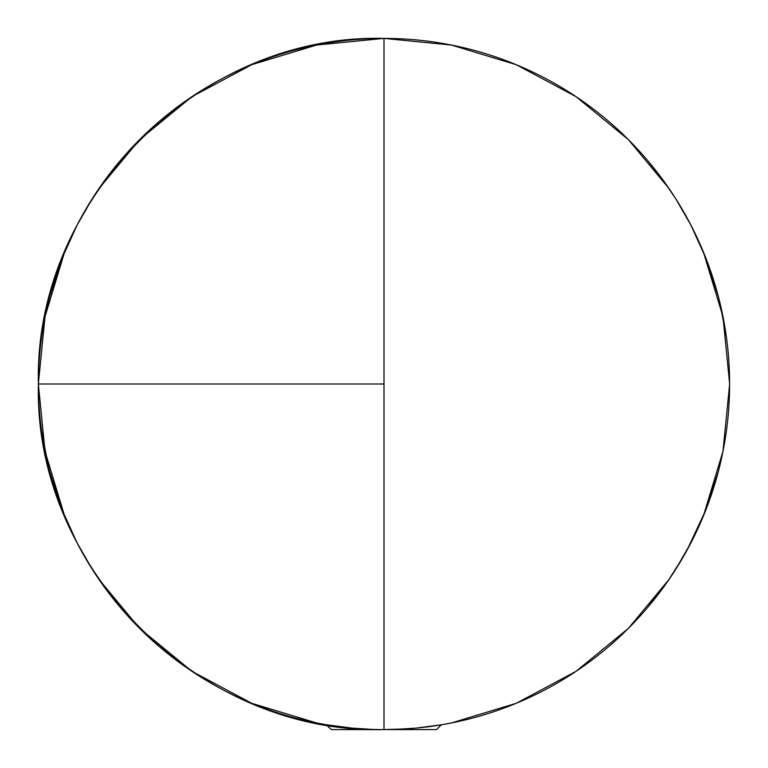 <?xml version="1.0" encoding="UTF-8"?>
<svg xmlns="http://www.w3.org/2000/svg" width="768" height="768" viewBox="0 0 768 768"><rect width="100%" height="100%" fill="white"/><g stroke="black" fill="none" stroke-linecap="round" stroke-linejoin="round"><path stroke-width="1.15" d="M361.574 728.87L362.074 728.899M383.664 729.6L384 729.6A345.6 345.6 0 0 0 729.6 384A345.6 345.6 0 0 0 384 38.4L384 384L38.4 384L38.4 385.632L38.4 384L384 384L384 729.6L386.266 729.59M395.376 729.408L416.285 728.093L442.061 724.685A345.6 345.6 0 0 0 728.371 354.864A345.6 345.6 0 0 0 384 38.4A345.6 345.6 0 0 1 729.6 384A345.6 345.6 0 0 1 384 729.6L331.469 729.6L325.939 724.685L352.061 728.122M90.902 567.12L106.79 590.381L120.778 607.949A345.6 345.6 0 0 0 325.939 724.685L343.123 727.171M41.347 429.024L41.146 427.45M102.48 584.458L99.984 580.906M114.739 600.662L112.502 597.84M80.947 550.138L90.797 566.957M49.498 470.89L49.757 471.869M41.174 427.67L41.491 430.138M705.859 509.875L718.349 471.475M687.024 550.176L705.878 509.827M647.222 607.949L667.997 580.934L683.126 557.098M668.89 579.638L667.978 580.963M675.408 569.789L690.931 542.851M661.258 590.314L655.978 597.226M690.806 543.101L687.139 549.965M686.938 550.339L683.155 557.05M719.501 301.056L726.346 336.662M718.339 296.506L705.869 258.134L690.979 225.245L675.475 198.298M677.203 201.043L690.998 225.293M687.245 218.227L690.816 224.938M675.389 198.173L661.238 177.658M661.21 177.619L647.222 160.051M381.734 729.59L384 729.6A345.6 345.6 0 0 1 38.4 384A345.6 345.6 0 0 1 384 38.4A345.6 345.6 0 0 0 119.789 606.787A345.6 345.6 0 0 1 90.432 566.371M351.734 728.093L372.682 729.418M106.742 177.677L92.592 198.211L77.069 225.149L62.122 258.173L49.488 297.168M120.778 160.051L112.022 170.774M99.994 187.085L98.976 188.554M77.194 224.899L80.861 218.035M80.976 217.824L77.069 225.149M81.062 217.651L84.845 210.95M48.499 466.944L41.654 431.338M49.68 471.571L62.131 509.866L77.021 542.755L92.525 569.702M80.755 549.773L77.184 543.062M98.899 188.669L139.622 139.622L98.899 188.669L139.622 139.622L191.99 96.643L251.741 64.704L316.579 45.043L384 38.4C199.325 33.638 33.638 199.325 38.4 384C33.638 568.675 199.325 734.362 384 729.6L384 38.4L451.421 45.043L516.259 64.704L575.914 96.576M576.096 96.71L628.378 139.622L576.01 96.643L628.378 139.622L669.101 188.659M722.957 316.579L729.6 383.52L722.957 316.579L703.296 251.741M722.957 451.421L729.6 384.48L722.957 451.421L703.296 516.259M669.101 579.331L628.378 628.378L669.101 579.331L628.378 628.378L576.096 671.29M628.378 628.378L576.01 671.357L516.259 703.296L451.421 722.957L441.936 724.714L451.421 722.957L516.259 703.296L575.914 671.424M191.99 671.357L139.622 628.378L191.99 671.357L251.741 703.296L316.579 722.957L326.064 724.714L316.579 722.957L251.741 703.296L192.086 671.424M191.904 671.29L139.622 628.378L98.899 579.341M45.043 451.421L38.4 384.48L45.043 451.421L64.704 516.259M45.043 316.579L38.4 383.52L45.043 316.579L64.704 251.741M139.622 139.622L191.904 96.71L139.622 139.622M192.086 96.576L251.741 64.704L316.579 45.043L383.885 38.4M41.501 337.843L41.155 340.445M92.592 198.211L84.874 210.902M674.717 197.126L675.216 197.894M665.52 183.533L668.026 187.094M653.261 167.338L655.498 170.16M425.05 727.152L442.061 724.685A345.6 345.6 0 0 0 648.202 606.787M331.469 729.6L436.531 729.6L384 729.6L406.234 728.88M54.538 488.371A345.6 345.6 0 0 1 384 38.4A345.6 345.6 0 0 1 716.803 477.187M716.736 477.418A345.6 345.6 0 0 1 703.862 514.877M703.786 515.05A345.6 345.6 0 0 1 688.685 547.114M688.666 547.152A345.6 345.6 0 0 1 677.107 567.101M675.427 569.76A345.6 345.6 0 0 1 650.976 603.466M325.939 724.685A345.6 345.6 0 0 1 120.778 607.949M83.76 555.158A345.6 345.6 0 0 1 74.803 538.387M68.266 524.544A345.6 345.6 0 0 1 60.134 504.634M576.01 96.643L516.259 64.704L451.421 45.043L384.115 38.4M441.322 724.81L436.531 729.6"/></g></svg>
